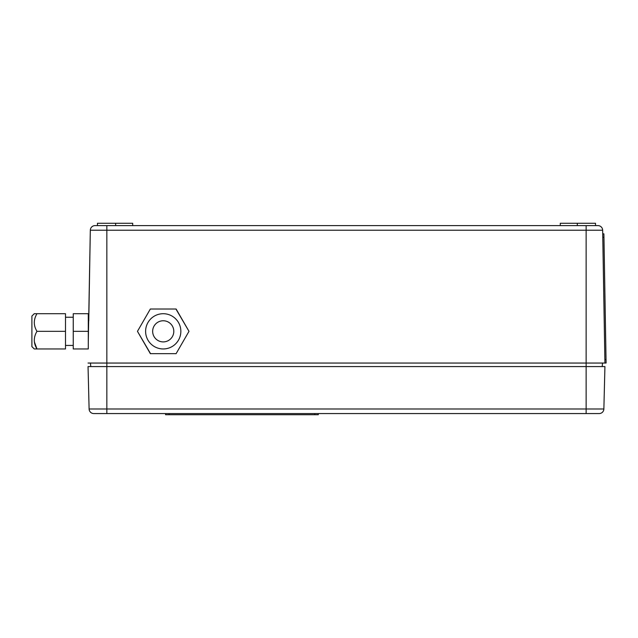 <?xml version="1.0" encoding="UTF-8"?>
<svg xmlns="http://www.w3.org/2000/svg" width="638" height="638" viewBox="0 0 638 638"><rect width="100%" height="100%" fill="white"/><g stroke="black" fill="none" stroke-linecap="round" stroke-linejoin="round"><path stroke-width="0.96" d="M595.525 225.613L595.525 223.26L560.284 223.26L560.284 225.613M602.511 363.054L602.2 366.579L602.511 363.054M90.46 363.054L90.771 366.579M599.17 413.568A4.697 4.697 0 0 0 603.867 408.982L106.841 408.982L106.841 366.579L88.044 366.579L89.105 408.982A4.697 4.697 0 0 0 93.802 413.568L599.17 413.568A4.697 4.697 0 0 0 603.867 408.982L604.928 366.579L586.131 366.579L586.131 363.054L106.841 363.054L106.841 230.23L586.131 230.23L586.131 363.054L604.928 363.054L602.655 230.23A4.697 4.697 0 0 0 597.958 225.613L95.014 225.613A4.697 4.697 0 0 0 90.317 230.23L88.283 341.904M88.283 320.762L88.77 320.762L90.317 230.23A4.697 4.697 0 0 1 95.014 225.613M88.044 363.054L106.841 363.054L106.841 366.579L586.131 366.579L586.131 413.568M115.653 225.613L115.653 223.26L132.688 223.26L132.688 225.613M115.653 223.26L97.447 223.26L97.447 225.613M577.318 223.26L577.318 225.613M163.232 313.713A17.625 17.625 0 0 1 180.849 331.337A17.625 17.625 0 0 1 163.232 348.954A17.625 17.625 0 0 1 145.608 331.337A17.625 17.625 0 0 1 163.232 313.713M163.232 353.651L176.112 353.651L189 331.337L176.112 309.015L150.345 309.015L137.457 331.337L150.345 309.015L137.457 331.337L150.345 353.651L163.232 353.651M163.232 320.762A10.575 10.575 0 0 0 152.657 331.337A10.575 10.575 0 0 0 163.232 341.904A10.575 10.575 0 0 0 173.799 331.337A10.575 10.575 0 0 0 163.232 320.762M176.112 309.015L189 331.337L176.112 353.651L189 331.337L175.921 309.015M150.536 353.651L137.457 331.337L150.345 353.651M165.577 413.568L165.577 414.74L318.29 414.74L318.29 413.568M31.9 316.065L31.9 346.609L34.253 348.954L36.972 348.954C33.423 343.132 33.423 337.263 36.972 331.337C33.423 325.516 33.423 319.638 36.972 313.713L34.253 313.713L31.9 316.065M36.007 313.713L65.499 313.713L65.499 348.954L36.007 348.954M34.986 348.954L34.253 348.954M65.499 331.337L36.972 331.337M34.364 341.904L36.972 348.954M73.25 317.238L65.499 317.238M73.25 345.429L65.499 345.429M88.283 331.337L88.283 348.954L73.25 348.954L73.25 313.713L88.283 313.713L88.283 331.337L73.25 331.337M602.719 233.851L603.891 233.835L603.955 237.352L606.1 363.03L604.928 363.054M586.131 225.613L586.131 230.23L602.655 230.23M90.317 230.23L106.841 230.23L106.841 225.613M89.105 408.982L106.841 408.982L106.841 413.568M169.102 414.74L169.102 413.568M314.765 414.74L314.765 413.568M606.036 359.505L604.864 359.529M603.955 237.352L602.774 237.376"/></g></svg>
